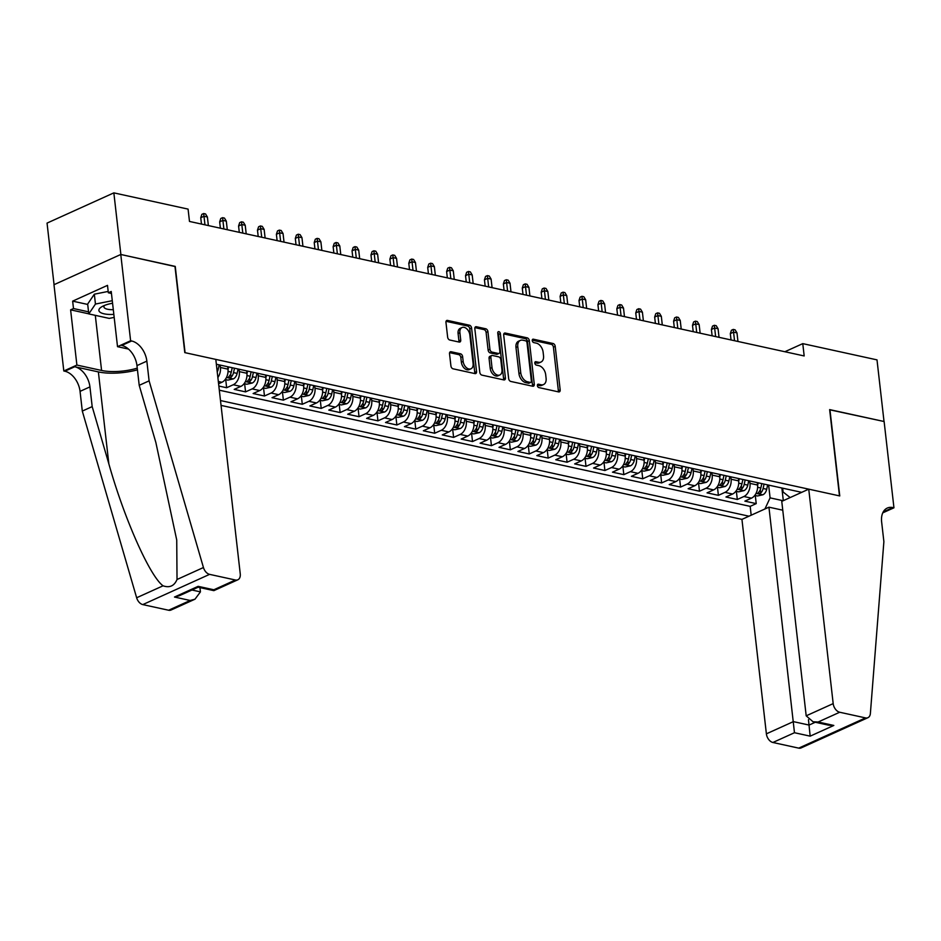 <?xml version="1.0" encoding="UTF-8"?>
<svg xmlns="http://www.w3.org/2000/svg" width="941" height="941" viewBox="0 0 941 941"><rect width="100%" height="100%" fill="white"/><g stroke="black" fill="none" stroke-linecap="round" stroke-linejoin="round"><path stroke-width="1.41" d="M537.382 385.61A1.811 1.188 65.6 0 0 538.875 387.586L558.601 391.903A2.576 1.694 65.6 0 0 559.389 391.832A2.576 1.694 65.6 0 0 560.177 389.892L555.214 346.335A2.576 1.694 65.6 0 0 553.085 343.512L533.359 339.195A1.811 1.188 65.6 0 0 532.806 339.242A1.811 1.188 65.6 0 0 532.253 340.607A1.811 1.188 65.6 0 0 533.747 342.583L536.299 343.147A8.257 5.434 65.6 0 1 543.122 352.181L543.533 355.816A8.257 5.434 65.6 0 1 540.993 362.038A8.257 5.434 65.6 0 1 538.475 362.261L535.923 361.697A1.811 1.188 65.6 0 0 535.37 361.744A1.811 1.188 65.6 0 0 534.817 363.108A1.811 1.188 65.6 0 0 536.311 365.084L538.864 365.649A8.257 5.434 65.6 0 1 545.686 374.683L546.098 378.317A8.257 5.434 65.6 0 1 543.557 384.54A8.257 5.434 65.6 0 1 541.04 384.763L538.487 384.199A1.811 1.188 65.6 0 0 537.934 384.246A1.811 1.188 65.6 0 0 537.382 385.61M451.115 351.746A2.576 1.694 65.6 0 0 450.327 351.816A2.576 1.694 65.6 0 0 449.527 353.769L450.927 365.978A2.576 1.694 65.6 0 0 453.056 368.813L474.958 373.601A2.576 1.694 65.6 0 0 475.746 373.53A2.576 1.694 65.6 0 0 476.546 371.589L471.582 328.033A2.576 1.694 65.6 0 0 469.453 325.21L447.54 320.422A2.576 1.694 65.6 0 0 446.752 320.481A2.576 1.694 65.6 0 0 445.963 322.434L447.645 337.196A2.576 1.694 65.6 0 0 449.774 340.019L459.149 342.065A2.576 1.694 65.6 0 0 459.937 341.995A2.576 1.694 65.6 0 0 460.725 340.054L459.902 332.738A6.905 4.54 65.6 0 1 462.019 327.527A6.905 4.54 65.6 0 1 469.83 334.914L473.1 363.579A6.905 4.54 65.6 0 1 470.982 368.79A6.905 4.54 65.6 0 1 463.16 361.403L462.619 356.627A2.576 1.694 65.6 0 0 460.49 353.804L451.115 351.746L449.751 352.369M174.979 266.515L120.871 254.493L113.849 192.87L47.05 223.099L54.06 284.664M175.249 266.397L185.071 352.675L839.478 495.883L829.644 409.606L884.022 421.497L877 359.874L802.767 343.63L784.865 351.734M113.849 192.87L188.082 209.114L189.482 221.441L804.179 355.957L802.767 343.63M508.658 378.623A2.576 1.694 65.6 0 0 510.787 381.446L532.7 386.233A2.576 1.694 65.6 0 0 533.488 386.175A2.576 1.694 65.6 0 0 534.276 384.222L529.312 340.677A2.576 1.694 65.6 0 0 527.183 337.843L505.282 333.055A2.576 1.694 65.6 0 0 504.494 333.126A2.576 1.694 65.6 0 0 503.694 335.067L508.658 378.623M503.835 379.917L481.921 375.13A2.576 1.694 65.6 0 1 479.792 372.307L474.829 328.75A2.576 1.694 65.6 0 1 475.617 326.798A2.576 1.694 65.6 0 1 476.405 326.739L485.779 328.785A2.576 1.694 65.6 0 1 487.92 331.608L489.932 349.276A2.576 1.694 65.6 0 0 492.061 352.099L498.283 353.463A2.576 1.694 65.6 0 0 499.071 353.393A2.576 1.694 65.6 0 0 499.859 351.452L497.765 333.055A1.811 1.188 65.6 0 1 498.318 331.702A1.811 1.188 65.6 0 1 500.365 333.632L505.411 377.906A2.576 1.694 65.6 0 1 504.623 379.858A2.576 1.694 65.6 0 1 503.835 379.917M218.841 386.033L226.64 387.739L225.722 379.635M239.061 369.213L239.332 371.624A10.516 7.116 102.3 0 1 233.239 384.751L240.802 386.41L234.215 389.386L245.554 391.879L244.636 383.775M257.975 373.354L258.246 375.765A10.516 7.116 102.3 0 1 252.153 388.892L259.716 390.55L253.129 393.526L264.468 396.008L263.551 387.915M276.889 377.494L277.16 379.905A10.516 7.116 102.3 0 1 271.067 393.032L278.63 394.691L272.031 397.667L283.382 400.148L282.465 392.056M295.803 381.634L296.074 384.046A10.516 7.116 102.3 0 1 289.969 397.173L297.544 398.831L290.945 401.807L302.296 404.289L301.379 396.196M314.706 385.763L314.988 388.186A10.516 7.116 102.3 0 1 308.883 401.313L316.458 402.96L309.86 405.947L321.21 408.429L320.293 400.325M333.62 389.903L333.902 392.315A10.516 7.116 102.3 0 1 327.797 405.453L335.372 407.1L328.774 410.088L340.124 412.57L339.207 404.465M352.534 394.044L352.816 396.455A10.516 7.116 102.3 0 1 346.711 409.582L354.275 411.241L347.688 414.228L359.039 416.71L358.121 408.606M371.448 398.184L371.73 400.595A10.516 7.116 102.3 0 1 365.626 413.722L373.189 415.381L366.602 418.369L377.953 420.85L377.035 412.746M390.362 402.325L390.644 404.736A10.516 7.116 102.3 0 1 384.54 417.863L392.103 419.521L385.516 422.497L396.867 424.991L395.938 416.887M409.276 406.465L409.558 408.876A10.516 7.116 102.3 0 1 403.454 422.003L411.017 423.662L404.43 426.638L415.781 429.12L414.852 421.027M428.19 410.605L428.461 413.017A10.516 7.116 102.3 0 1 422.368 426.144L429.931 427.802L423.344 430.778L434.695 433.26L433.766 425.167M447.104 414.746L447.375 417.157A10.516 7.116 102.3 0 1 441.282 430.284L448.845 431.943L442.258 434.918L453.609 437.4L452.68 429.308M466.018 418.874L466.289 421.286A10.516 7.116 102.3 0 1 460.196 434.424L467.759 436.071L461.172 439.059L472.523 441.541L471.594 433.436M484.933 423.015L485.203 425.426A10.516 7.116 102.3 0 1 479.11 438.565L486.673 440.212L480.086 443.199L491.437 445.681L490.508 437.577M503.847 427.155L504.117 429.567A10.516 7.116 102.3 0 1 498.024 442.693L505.588 444.352L499.001 447.34L510.351 449.822L509.422 441.717M522.761 431.296L523.031 433.707A10.516 7.116 102.3 0 1 516.938 446.834L524.502 448.492L517.915 451.48L529.254 453.962L528.336 445.858M541.675 435.436L541.945 437.847A10.516 7.116 102.3 0 1 535.852 450.974L543.416 452.633L536.829 455.609L548.168 458.102L547.25 449.998M560.589 439.576L560.86 441.988A10.516 7.116 102.3 0 1 554.767 455.115L562.33 456.773L555.743 459.749L567.082 462.231L566.164 454.138M579.503 443.717L579.774 446.128A10.516 7.116 102.3 0 1 573.681 459.255L581.244 460.914L574.657 463.889L585.996 466.371L585.079 458.279M598.417 447.857L598.688 450.269A10.516 7.116 102.3 0 1 592.595 463.395L600.158 465.042L593.559 468.03L604.91 470.512L603.993 462.419M617.331 451.986L617.602 454.397A10.516 7.116 102.3 0 1 611.497 467.536L619.072 469.183L612.473 472.17L623.824 474.652L622.907 466.548M636.234 456.126L636.516 458.538A10.516 7.116 102.3 0 1 630.411 471.664L637.986 473.323L631.387 476.311L642.738 478.793L641.821 470.688M655.148 460.267L655.43 462.678A10.516 7.116 102.3 0 1 649.325 475.805L656.9 477.463L650.302 480.451L661.652 482.933L660.735 474.829M674.062 464.407L674.344 466.818A10.516 7.116 102.3 0 1 668.239 479.945L675.803 481.604L669.216 484.591L680.566 487.073L679.649 478.969M692.976 468.547L693.258 470.959A10.516 7.116 102.3 0 1 687.153 484.086L694.717 485.744L688.13 488.72L699.481 491.214L698.551 483.109M711.89 472.688L712.172 475.099A10.516 7.116 102.3 0 1 706.068 488.226L713.631 489.885L707.044 492.861L718.395 495.342L717.465 487.25M730.804 476.828L731.086 479.24A10.516 7.116 102.3 0 1 724.982 492.366L732.545 494.025L725.958 497.001L737.309 499.483L743.896 496.507A10.516 7.116 -77.7 0 0 749.989 483.38L749.718 480.969M736.38 491.39L737.309 499.483M218.583 383.763L221.888 382.269A10.516 7.116 -77.7 0 0 227.981 369.143L227.71 366.731M217.877 377.529A10.516 7.116 102.3 0 0 220.417 367.484L220.147 365.073M240.802 386.41A10.516 7.116 -77.7 0 0 246.895 373.283L246.624 370.872M259.716 390.55A10.516 7.116 -77.7 0 0 265.809 377.423L265.538 375.012M278.63 394.691A10.516 7.116 -77.7 0 0 284.723 381.564L284.453 379.141M297.544 398.831A10.516 7.116 -77.7 0 0 303.637 385.692L303.367 383.281M316.458 402.96A10.516 7.116 -77.7 0 0 322.551 389.833L322.281 387.421M335.372 407.1A10.516 7.116 -77.7 0 0 341.465 393.973L341.195 391.562M354.275 411.241A10.516 7.116 -77.7 0 0 360.379 398.114L360.109 395.702M373.189 415.381A10.516 7.116 -77.7 0 0 379.294 402.254L379.011 399.843M392.103 419.521A10.516 7.116 -77.7 0 0 398.208 406.394L397.925 403.983M411.017 423.662A10.516 7.116 -77.7 0 0 417.122 410.535L416.839 408.123M429.931 427.802A10.516 7.116 -77.7 0 0 436.036 414.675L435.754 412.252M448.845 431.943A10.516 7.116 -77.7 0 0 454.95 418.804L454.668 416.392M467.759 436.071A10.516 7.116 -77.7 0 0 473.864 422.944L473.582 420.533M486.673 440.212A10.516 7.116 -77.7 0 0 492.766 427.085L492.496 424.673M505.588 444.352A10.516 7.116 -77.7 0 0 511.681 431.225L511.41 428.814M524.502 448.492A10.516 7.116 -77.7 0 0 530.595 435.365L530.324 432.954M543.416 452.633A10.516 7.116 -77.7 0 0 549.509 439.506L549.238 437.095M562.33 456.773A10.516 7.116 -77.7 0 0 568.423 443.646L568.152 441.235M581.244 460.914A10.516 7.116 -77.7 0 0 587.337 447.775L587.066 445.364M600.158 465.042A10.516 7.116 -77.7 0 0 606.251 451.915L605.98 449.504M619.072 469.183A10.516 7.116 -77.7 0 0 625.165 456.056L624.895 453.644M637.986 473.323A10.516 7.116 -77.7 0 0 644.079 460.196L643.809 457.785M656.9 477.463A10.516 7.116 -77.7 0 0 662.993 464.336L662.723 461.925M675.803 481.604A10.516 7.116 -77.7 0 0 681.907 468.477L681.637 466.066M694.717 485.744A10.516 7.116 -77.7 0 0 700.822 472.617L700.539 470.206M713.631 489.885A10.516 7.116 -77.7 0 0 719.736 476.758L719.453 474.346M732.545 494.025A10.516 7.116 -77.7 0 0 738.65 480.886L738.367 478.475M221.053 405.395L741.943 519.385L766.386 733.839L793.369 721.629L809.072 725.064L815.271 722.253M220.5 400.548L748.989 516.197M801.708 492.343L216.359 364.249M219.324 390.197L750.177 506.364L756.223 503.623L744.872 501.141L751.459 498.154A10.516 7.116 -77.7 0 0 757.564 485.027L757.282 482.615M724.982 492.366L718.395 495.342M706.068 488.226L699.481 491.214M687.153 484.086L680.566 487.073M668.239 479.945L661.652 482.933M649.325 475.805L642.738 478.793M630.411 471.664L623.824 474.652M611.497 467.536L604.91 470.512M592.595 463.395L585.996 466.371M573.681 459.255L567.082 462.231M554.767 455.115L548.168 458.102M535.852 450.974L529.254 453.962M516.938 446.834L510.351 449.822M498.024 442.693L491.437 445.681M479.11 438.565L472.523 441.541M460.196 434.424L453.609 437.4M441.282 430.284L434.695 433.26M422.368 426.144L415.781 429.12M403.454 422.003L396.867 424.991M384.54 417.863L377.953 420.85M365.626 413.722L359.039 416.71M346.711 409.582L340.124 412.57M327.797 405.453L321.21 408.429M308.883 401.313L302.296 404.289M289.969 397.173L283.382 400.148M271.067 393.032L264.468 396.008M252.153 388.892L245.554 391.879M233.239 384.751L226.64 387.739M764.927 508.987L770.091 497.871L768.632 485.097M770.091 497.871L783.171 500.73M781.877 488.003L783.312 500.659M782.653 488.167L783.088 491.978L790.158 497.566M755.294 495.519L756.223 503.623M750.177 506.364L751.177 515.209M537.37 385.175L539.228 385.575A8.257 5.434 65.6 0 0 541.757 385.363L543.557 384.54M540.993 362.038L539.193 362.861A8.257 5.434 65.6 0 1 536.664 363.073L534.806 362.673M558.272 391.832A2.576 1.694 65.6 0 0 558.366 390.715L553.414 347.158A2.576 1.694 65.6 0 0 551.273 344.335L532.241 340.171M532.371 386.163A2.576 1.694 65.6 0 0 532.477 385.045L527.513 341.489A2.576 1.694 65.6 0 0 525.384 338.666L503.8 333.937M530.265 382.399A1.811 1.188 65.6 0 0 530.818 382.352A1.811 1.188 65.6 0 0 531.371 380.999L527.019 342.759A1.811 1.188 65.6 0 0 525.525 340.783L522.831 340.195A8.257 5.434 65.6 0 0 520.314 340.419A8.257 5.434 65.6 0 0 517.773 346.641L520.749 372.777A8.257 5.434 65.6 0 0 527.583 381.811L530.265 382.399L528.466 383.222A1.811 1.188 65.6 0 0 529.018 383.175L530.818 382.352M520.314 340.419L518.503 341.23A8.257 5.434 65.6 0 0 515.974 347.452L517.773 346.641M528.466 383.222L525.772 382.634A8.257 5.434 65.6 0 1 518.95 373.589L515.974 347.452M474.934 327.621L483.98 329.609L485.779 328.785M499.071 353.393L497.26 354.216A2.576 1.694 65.6 0 1 496.472 354.275L490.261 352.922A2.576 1.694 65.6 0 1 488.12 350.087L486.109 332.432A2.576 1.694 65.6 0 0 483.98 329.609M503.506 379.846A2.576 1.694 65.6 0 0 503.6 378.729L498.565 334.443A1.811 1.188 65.6 0 0 497.754 332.843M492.014 367.602A6.905 4.54 65.6 0 0 499.836 374.977A6.905 4.54 65.6 0 0 501.953 369.778L500.8 359.674A2.576 1.694 65.6 0 0 498.671 356.851L492.449 355.486A2.576 1.694 65.6 0 0 491.661 355.557A2.576 1.694 65.6 0 0 490.873 357.498L492.014 367.602L490.214 368.425A6.905 4.54 65.6 0 0 498.024 375.8L499.836 374.977M491.661 355.557L489.849 356.368A2.576 1.694 65.6 0 0 489.061 358.321L490.873 357.498M490.214 368.425L489.061 358.321M470.982 368.79L469.171 369.601A6.905 4.54 65.6 0 1 461.361 362.226L460.819 357.451A2.576 1.694 65.6 0 0 458.679 354.616L449.633 352.64M462.019 327.527L460.208 328.35A6.905 4.54 65.6 0 0 458.091 333.549L459.902 332.738M458.82 341.995A2.576 1.694 65.6 0 0 458.926 340.877L458.091 333.549M474.64 373.53A2.576 1.694 65.6 0 0 474.735 372.413L469.771 328.856A2.576 1.694 65.6 0 0 467.642 326.033L446.058 321.304M754.764 495.413L757.423 495.989L762.928 494.766A6.963 4.717 -77.7 0 0 766.703 489.273L767.656 484.886M757.611 485.544L758.199 482.815M760.728 488.45A3.552 2.4 102.3 0 0 760.846 488.003L761.81 483.603L760.834 487.991A6.963 4.717 102.3 0 1 758.387 492.566C757.799 493.766 758.552 493.931 760.657 493.06A6.963 4.717 -77.7 0 0 763.104 488.497L764.068 484.097M758.387 492.566L757.976 493.237M730.322 333.608L731.439 330.244L733.239 329.421L735.133 329.844L736.979 332.879L733.568 332.138L730.322 333.608L731.039 339.948M733.239 329.421L734.545 340.713M736.979 332.879L737.956 341.465M112.567 303.261A17.091 5.67 173.5 0 0 102.016 306.625A17.091 5.67 173.5 0 0 99.57 311.777A17.091 5.67 173.5 0 0 113.837 314.388M104.58 305.402A11.704 3.882 173.5 0 0 103.922 306.931A11.704 3.882 173.5 0 0 104.38 307.825A11.704 3.882 173.5 0 0 113.296 309.66M114.179 317.399L109.203 318.387L88.783 313.918L87.666 304.061L94.335 294.192L108.18 291.428M88.783 313.918L95.453 304.049L112.273 300.697M94.335 294.192L95.453 304.049M782.759 510.198L768.938 507.164L794.475 732.721L772.902 742.484L798.709 748.13L865.508 717.901A7.893 5.187 65.6 0 0 867.92 717.689A7.893 5.187 65.6 0 0 870.378 713.478L883.881 541.651L881.635 521.926A18.408 12.104 -114.4 0 1 887.281 508.058A18.408 12.104 -114.4 0 1 892.915 507.575L893.95 507.799L884.117 421.521L829.668 409.782M768.938 507.164L741.943 519.385M829.938 409.664L839.76 495.942L808.742 489.155L833.185 703.609A7.893 5.187 65.6 0 0 839.701 712.243L865.508 717.901M893.95 507.799L882.764 512.857M808.742 489.155L781.759 501.365L806.19 715.83L833.185 703.609M867.92 717.689L801.12 747.919A7.893 5.187 -114.4 0 1 798.709 748.13M772.902 742.484A7.893 5.187 -114.4 0 1 766.386 733.839M808.46 719.677L810.166 736.156L794.475 732.721M839.701 712.243L818.117 722.018L813.036 721.759L806.19 715.83M818.117 722.018L833.82 725.452L828.739 725.205L813.036 721.759M215.807 359.403L240.249 573.857A7.893 5.187 65.6 0 1 237.826 579.797A7.893 5.187 65.6 0 1 235.415 580.009L209.596 574.363L142.797 604.592A7.893 5.187 -114.4 0 1 136.645 597.758L82.302 411.088L80.056 391.362A18.408 12.104 65.6 0 0 64.847 371.213L63.812 370.989L53.978 284.711L120.777 254.482L174.967 266.338L184.789 352.616L215.807 359.403M82.302 411.088L92.183 406.606L108.85 463.854C124.294 518.785 149.901 576.374 163.064 585.808C169.615 588.078 174.273 585.961 177.026 579.491L176.732 540.028L155.877 442.564L139.209 385.328L136.963 365.602A18.408 12.104 65.6 0 0 121.765 345.453L131.646 340.983L130.611 340.748L120.777 254.482M139.209 385.328L149.101 380.858L146.855 361.132A18.408 12.104 65.6 0 0 131.646 340.983M108.85 463.854L98.37 371.907L74.727 366.743A18.408 12.104 65.6 0 1 89.936 386.892L92.183 406.606M168.615 610.238L190.188 600.476L194.987 599.194L171.027 610.039A7.893 5.187 -114.4 0 1 168.615 610.238L142.797 604.592M177.026 579.491L203.444 567.529L149.101 380.858M88.772 313.824L70.61 309.848L73.492 308.542L88.548 311.836M111.45 293.451L108.333 292.769L107.497 285.37L72.645 301.144L73.492 308.542M108.333 292.769L111.226 291.463L117.519 346.676L130.611 340.748M63.812 370.989L76.891 365.061L101.581 370.46A29.583 9.81 173.5 0 0 137.257 368.131M70.61 309.848L76.891 365.061M199.951 587.596L200.433 591.877L194.987 599.194M98.37 371.907A34.252 11.351 173.5 0 0 137.445 369.848M128.494 349.076L117.519 346.676M203.444 567.529A7.893 5.187 65.6 0 0 209.596 574.363M72.645 301.144L87.701 304.437M190.188 600.476L174.485 597.041L179.284 595.759L198.163 587.208L198.139 586.337L213.842 589.772L213.866 590.642L198.163 587.208M735.85 491.273L738.509 491.849L744.013 490.626A6.963 4.717 -77.7 0 0 747.789 485.144L748.742 480.745M738.697 481.404L739.285 478.675M742.896 479.463L741.931 483.862A6.963 4.717 102.3 0 1 739.473 488.426C738.885 489.626 739.638 489.791 741.743 488.932A6.963 4.717 -77.7 0 0 744.19 484.356L745.154 479.969M742.884 479.463L741.92 483.85A3.552 2.4 102.3 0 1 741.814 484.309M739.473 488.426L739.061 489.097M711.408 329.468L712.525 326.104L714.325 325.292L716.219 325.704L718.065 328.738L714.654 327.997L711.408 329.468L712.125 335.808M714.325 325.292L715.63 336.584M718.065 328.738L719.042 337.325M716.936 487.132L719.594 487.709L725.099 486.485A6.963 4.717 -77.7 0 0 728.875 481.004L729.828 476.605M719.783 477.263L720.371 474.546M719.806 479.016L723.017 479.722L723.97 475.323L723.017 479.722A6.963 4.717 102.3 0 1 720.559 484.286C719.971 485.485 720.724 485.65 722.829 484.791A6.963 4.717 -77.7 0 0 725.276 480.216L726.24 475.828M720.559 484.286L720.147 484.956M692.494 325.327L693.611 321.963L695.411 321.152L697.305 321.563L699.151 324.61L695.74 323.857L692.494 325.327L693.223 331.679M695.411 321.152L696.716 332.444M699.151 324.61L700.128 333.185M698.034 482.992L700.68 483.568L706.185 482.357A6.963 4.717 -77.7 0 0 709.961 476.864L710.914 472.476M700.869 473.123L701.457 470.406M700.892 474.876L704.103 475.581L705.056 471.194L704.103 475.581A6.963 4.717 102.3 0 1 701.645 480.157C701.057 481.357 701.81 481.521 703.915 480.651A6.963 4.717 -77.7 0 0 706.373 476.075L707.326 471.688M701.645 480.157L701.233 480.816M673.58 321.187L674.697 317.823L676.497 317.011L678.39 317.423L680.237 320.469L676.826 319.717L673.58 321.187L674.309 327.539M676.497 317.011L677.814 328.303M680.237 320.469L681.213 329.044M679.12 478.851L681.766 479.44L687.271 478.216A6.963 4.717 -77.7 0 0 691.047 472.723L692 468.336M681.954 468.983L682.543 466.265M681.978 470.735L685.189 471.441L686.142 467.054L685.189 471.441A6.963 4.717 102.3 0 1 682.731 476.017C682.143 477.216 682.895 477.381 685.001 476.511A6.963 4.717 -77.7 0 0 687.459 471.935L688.412 467.548M682.731 476.017L682.319 476.687M654.665 317.058L655.783 313.682L657.583 312.871L659.476 313.282L661.323 316.329L657.912 315.588L654.665 317.058L655.395 323.398M657.583 312.871L658.9 324.163M661.323 316.329L662.299 324.904M660.206 474.711L662.864 475.299L668.357 474.076A6.963 4.717 -77.7 0 0 672.133 468.583L673.086 464.195M663.04 464.842L663.628 462.125M663.064 466.595L666.275 467.301L667.228 462.913L666.275 467.312A6.963 4.717 102.3 0 1 663.817 471.876C663.229 473.076 663.981 473.241 666.087 472.37A6.963 4.717 -77.7 0 0 668.545 467.795L669.498 463.407M663.817 471.876L663.417 472.547M635.751 312.918L636.869 309.554L638.668 308.73L640.562 309.142L642.409 312.189L639.01 311.447L635.751 312.918L636.481 319.258M638.668 308.73L639.986 320.022M642.409 312.189L643.385 320.763M641.292 470.571L643.95 471.159L649.443 469.935A6.963 4.717 -77.7 0 0 653.219 464.442L654.183 460.055M644.126 460.714L644.726 457.985M648.325 458.773L647.361 463.172A6.963 4.717 102.3 0 1 644.903 467.736C644.314 468.936 645.067 469.1 647.173 468.23A6.963 4.717 -77.7 0 0 649.631 463.654L650.584 459.267M648.314 458.773L647.361 463.16A3.552 2.4 102.3 0 1 647.243 463.619M644.903 467.736L644.503 468.406M616.837 308.777L617.955 305.413L619.754 304.59L621.648 305.002L623.495 308.048L620.095 307.307L616.837 308.777L617.567 315.117M619.754 304.59L621.072 315.882M623.495 308.048L624.471 316.635M622.377 466.442L625.036 467.018L630.529 465.795A6.963 4.717 -77.7 0 0 634.305 460.302L635.269 455.915M625.212 456.573L625.812 453.844M625.236 458.326L628.447 459.02L629.4 454.632L628.459 459.032A6.963 4.717 102.3 0 1 625.988 463.595C625.4 464.795 626.153 464.96 628.259 464.089A6.963 4.717 -77.7 0 0 630.717 459.514L631.67 455.126M625.988 463.595L625.589 464.266M597.923 304.637L599.041 301.273L600.852 300.45L602.734 300.873L604.581 303.908L601.181 303.167L597.923 304.637L598.652 310.977M600.852 300.45L602.158 311.742M604.581 303.908L605.557 312.494M603.463 462.302L606.122 462.878L611.615 461.655A6.963 4.717 -77.7 0 0 615.39 456.162L616.355 451.774M606.298 452.433L606.898 449.704M609.427 455.338A3.552 2.4 102.3 0 0 609.545 454.891L610.497 450.492L609.533 454.879A6.963 4.717 102.3 0 1 607.074 459.455C606.486 460.655 607.239 460.819 609.345 459.949A6.963 4.717 -77.7 0 0 611.803 455.385L612.756 450.986M607.074 459.455L606.674 460.125M579.009 300.497L580.126 297.133L581.938 296.309L583.82 296.733L585.667 299.767L582.267 299.026L579.009 300.497L579.738 306.837M581.938 296.309L583.244 307.613M585.667 299.767L586.643 308.354M584.549 458.161L587.208 458.738L592.712 457.514A6.963 4.717 -77.7 0 0 596.476 452.033L597.441 447.634M587.384 448.292L587.984 445.564M590.513 451.198A3.552 2.4 102.3 0 0 590.63 450.751L591.583 446.352L590.619 450.739A6.963 4.717 102.3 0 1 588.16 455.315C587.572 456.514 588.325 456.679 590.43 455.82A6.963 4.717 -77.7 0 0 592.889 451.245L593.842 446.857M588.16 455.315L587.76 455.985M560.107 296.356L561.212 292.992L563.024 292.18L564.906 292.592L566.753 295.627L563.353 294.886L560.107 296.356L560.824 302.696M563.024 292.18L564.329 303.473M566.753 295.627L567.729 304.214M565.635 454.021L568.293 454.597L573.798 453.386A6.963 4.717 -77.7 0 0 577.562 447.892L578.527 443.505M568.47 444.152L569.07 441.435M568.493 445.905L571.705 446.61L572.657 442.211L571.716 446.61A6.963 4.717 102.3 0 1 569.246 451.186C568.658 452.374 569.411 452.539 571.516 451.68A6.963 4.717 -77.7 0 0 573.975 447.104L574.927 442.717M569.246 451.186L568.846 451.845M541.193 292.216L542.298 288.852L544.11 288.04L546.003 288.452L547.838 291.498L544.439 290.745L541.193 292.216L541.91 298.568M544.11 288.04L545.415 299.332M547.838 291.498L548.815 300.073M546.721 449.88L549.379 450.457L554.884 449.245A6.963 4.717 -77.7 0 0 558.66 443.752L559.613 439.365M549.556 440.012L550.156 437.294M553.755 438.083L552.802 442.47A6.963 4.717 102.3 0 1 550.332 447.046C549.744 448.245 550.509 448.41 552.602 447.54A6.963 4.717 -77.7 0 0 555.061 442.964L556.013 438.577M553.743 438.083L552.79 442.47A3.552 2.4 102.3 0 1 552.685 442.917M550.332 447.046L549.932 447.704M522.279 288.075L523.384 284.711L525.196 283.9L527.089 284.311L528.924 287.358L525.525 286.605L522.279 288.075L522.996 294.427M525.196 283.9L526.501 295.192M528.924 287.358L529.901 295.933M527.807 445.74L530.465 446.328L535.97 445.105A6.963 4.717 -77.7 0 0 539.746 439.612L540.699 435.224M530.642 435.871L531.242 433.154M530.665 437.624L533.876 438.33L534.829 433.942L533.888 438.33A6.963 4.717 102.3 0 1 531.418 442.905C530.83 444.105 531.594 444.27 533.688 443.399A6.963 4.717 -77.7 0 0 536.147 438.824L537.099 434.436M531.418 442.905L531.018 443.576M503.364 283.947L504.47 280.571L506.282 279.759L508.175 280.171L510.01 283.217L506.611 282.476L503.364 283.947L504.082 290.287M506.282 279.759L507.587 291.051M510.01 283.217L510.987 291.792M508.893 441.6L511.551 442.188L517.056 440.964A6.963 4.717 -77.7 0 0 520.832 435.471L521.784 431.084M511.739 431.731L512.327 429.014M511.751 433.483L514.962 434.189L515.915 429.802L514.974 434.201A6.963 4.717 102.3 0 1 512.504 438.765C511.916 439.965 512.68 440.129 514.774 439.259A6.963 4.717 -77.7 0 0 517.232 434.683L518.185 430.296M512.504 438.765L512.104 439.435M484.45 279.806L485.556 276.442L487.367 275.619L489.261 276.031L491.096 279.077L487.697 278.336L484.45 279.806L485.168 286.146M487.367 275.619L488.673 286.911M491.096 279.077L492.084 287.664M489.979 437.459L492.637 438.047L498.142 436.824A6.963 4.717 -77.7 0 0 501.918 431.331L502.87 426.943M492.825 427.602L493.413 424.873M495.942 430.507A3.552 2.4 102.3 0 0 496.06 430.061L497.013 425.661L496.048 430.049A6.963 4.717 102.3 0 1 493.602 434.624C493.002 435.824 493.766 435.989 495.86 435.118A6.963 4.717 -77.7 0 0 498.318 430.543L499.271 426.155M493.602 434.624L493.19 435.295M465.536 275.666L466.642 272.302L468.453 271.478L470.347 271.89L472.194 274.937L468.783 274.196L465.536 275.666L466.254 282.006M468.453 271.478L469.759 282.771M472.194 274.937L473.17 283.523M471.065 433.33L473.723 433.907L479.228 432.684A6.963 4.717 -77.7 0 0 483.004 427.19L483.956 422.803M473.911 423.462L474.499 420.733M473.923 425.214L477.134 425.908L478.099 421.521L477.146 425.92A6.963 4.717 102.3 0 1 474.687 430.484C474.088 431.684 474.852 431.848 476.958 430.978A6.963 4.717 -77.7 0 0 479.404 426.402L480.369 422.015M474.687 430.484L474.276 431.154M446.622 271.526L447.74 268.161L449.539 267.338L451.433 267.762L453.28 270.796L449.869 270.055L446.622 271.526L447.34 277.866M449.539 267.338L450.845 278.63M453.28 270.796L454.256 279.383M452.15 429.19L454.809 429.766L460.314 428.543A6.963 4.717 -77.7 0 0 464.089 423.05L465.042 418.663M454.997 419.321L455.585 416.592M458.114 422.227A3.552 2.4 102.3 0 0 458.232 421.78L459.184 417.381L458.22 421.768A6.963 4.717 102.3 0 1 455.773 426.344C455.185 427.543 455.938 427.708 458.044 426.849A6.963 4.717 -77.7 0 0 460.49 422.274L461.455 417.875M455.773 426.344L455.362 427.014M427.708 267.385L428.825 264.021L430.625 263.198L432.519 263.621L434.366 266.656L430.954 265.915L427.708 267.385L428.426 273.725M430.625 263.198L431.931 274.501M434.366 266.656L435.342 275.243M433.236 425.05L435.895 425.626L441.4 424.403A6.963 4.717 -77.7 0 0 445.175 418.921L446.128 414.522M436.083 415.181L436.671 412.452M440.282 413.252L439.318 417.639A6.963 4.717 102.3 0 1 436.859 422.203C436.271 423.403 437.024 423.568 439.129 422.709A6.963 4.717 -77.7 0 0 441.576 418.133L442.541 413.746M440.27 413.24L439.306 417.639A3.552 2.4 102.3 0 1 439.2 418.086M436.859 422.203L436.448 422.874M408.794 263.245L409.911 259.881L411.711 259.069L413.605 259.481L415.452 262.527L412.04 261.774L408.794 263.245L409.511 269.585M411.711 259.069L413.017 270.361M415.452 262.527L416.428 271.102M414.322 420.909L416.981 421.486L422.485 420.274A6.963 4.717 -77.7 0 0 426.261 414.781L427.214 410.394M417.169 411.041L417.757 408.323M421.368 409.112L420.404 413.499A6.963 4.717 102.3 0 1 417.945 418.075C417.357 419.263 418.11 419.439 420.215 418.569A6.963 4.717 -77.7 0 0 422.662 413.993L423.626 409.606M421.356 409.1L420.392 413.499A3.552 2.4 102.3 0 1 420.286 413.946M417.945 418.075L417.533 418.733M389.88 259.104L390.997 255.74L392.797 254.929L394.691 255.34L396.537 258.387L393.126 257.634L389.88 259.104L390.597 265.456M392.797 254.929L394.103 266.221M396.537 258.387L397.514 266.962M395.408 416.769L398.067 417.357L403.571 416.134A6.963 4.717 -77.7 0 0 407.347 410.641L408.3 406.253M398.255 406.9L398.843 404.183M398.278 408.653L401.489 409.359L402.442 404.971L401.489 409.359A6.963 4.717 102.3 0 1 399.031 413.934C398.443 415.134 399.196 415.299 401.301 414.428A6.963 4.717 -77.7 0 0 403.748 409.853L404.712 405.465M399.031 413.934L398.619 414.593M370.966 254.964L372.083 251.6L373.883 250.788L375.777 251.2L377.623 254.246L374.212 253.494L370.966 254.964L371.695 261.316M373.883 250.788L375.188 262.08M377.623 254.246L378.6 262.821M376.506 412.629L379.152 413.217L384.657 411.993A6.963 4.717 -77.7 0 0 388.433 406.5L389.386 402.113M379.341 402.76L379.929 400.043M379.364 404.512L382.575 405.218L383.528 400.831L382.575 405.218A6.963 4.717 102.3 0 1 380.117 409.794C379.529 410.994 380.282 411.158 382.387 410.288A6.963 4.717 -77.7 0 0 384.845 405.712L385.798 401.325M380.117 409.794L379.705 410.464M352.052 250.835L353.169 247.459L354.969 246.648L356.862 247.06L358.709 250.106L355.298 249.365L352.052 250.835L352.781 257.175M354.969 246.648L356.286 257.94M358.709 250.106L359.685 258.681M357.592 408.488L360.238 409.076L365.743 407.853A6.963 4.717 -77.7 0 0 369.519 402.36L370.472 397.972M360.427 398.619L361.015 395.902M360.45 400.372L363.661 401.078L364.614 396.69L363.661 401.089A6.963 4.717 102.3 0 1 361.203 405.653C360.615 406.853 361.368 407.018 363.473 406.147A6.963 4.717 -77.7 0 0 365.931 401.572L366.884 397.184M361.203 405.653L360.791 406.324M333.138 246.695L334.255 243.331L336.055 242.507L337.948 242.919L339.795 245.966L336.384 245.225L333.138 246.695L333.867 253.035M336.055 242.507L337.372 253.799M339.795 245.966L340.771 254.552M338.678 404.348L341.336 404.936L346.829 403.713A6.963 4.717 -77.7 0 0 350.605 398.219L351.558 393.832M341.512 394.491L342.112 391.762M341.536 396.232L344.747 396.937L345.7 392.55L344.747 396.949A6.963 4.717 102.3 0 1 342.289 401.513C341.701 402.713 342.453 402.877 344.559 402.007A6.963 4.717 -77.7 0 0 347.017 397.431L347.97 393.044M342.289 401.513L341.889 402.183M314.223 242.555L315.341 239.19L317.141 238.367L319.034 238.779L320.881 241.825L317.482 241.084L314.223 242.555L314.953 248.894M317.141 238.367L318.458 249.659M320.881 241.825L321.857 250.412M319.764 400.219L322.422 400.795L327.915 399.572A6.963 4.717 -77.7 0 0 331.691 394.079L332.655 389.692M322.598 390.35L323.198 387.621M326.798 388.41L325.833 392.809A6.963 4.717 102.3 0 1 323.375 397.373C322.787 398.572 323.539 398.737 325.645 397.867A6.963 4.717 -77.7 0 0 328.103 393.291L329.056 388.904M326.786 388.41L325.833 392.797A3.552 2.4 102.3 0 1 325.715 393.256M323.375 397.373L322.975 398.043M295.309 238.414L296.427 235.05L298.226 234.227L300.12 234.65L301.967 237.685L298.568 236.944L295.309 238.414L296.039 244.754M298.226 234.227L299.544 245.519M301.967 237.685L302.943 246.271M300.849 396.079L303.508 396.655L309.001 395.432A6.963 4.717 -77.7 0 0 312.777 389.939L313.741 385.551M303.684 386.21L304.284 383.481M306.801 389.115A3.552 2.4 102.3 0 0 306.931 388.668L307.883 384.269L306.919 388.657A6.963 4.717 102.3 0 1 304.461 393.232C303.872 394.432 304.625 394.597 306.731 393.738A6.963 4.717 -77.7 0 0 309.189 389.162L310.142 384.763M304.461 393.232L304.061 393.903M276.395 234.274L277.513 230.91L279.324 230.098L281.206 230.51L283.053 233.544L279.653 232.803L276.395 234.274L277.125 240.614M279.324 230.098L280.63 241.39M283.053 233.544L284.029 242.131M281.935 391.938L284.594 392.515L290.087 391.291A6.963 4.717 -77.7 0 0 293.863 385.81L294.827 381.411M284.77 382.07L285.37 379.352M288.969 380.14L288.017 384.528A6.963 4.717 102.3 0 1 285.546 389.092C284.958 390.292 285.711 390.456 287.817 389.598A6.963 4.717 -77.7 0 0 290.275 385.022L291.228 380.635M288.958 380.129L288.005 384.528A3.552 2.4 102.3 0 1 287.899 384.975M285.546 389.092L285.147 389.762M257.481 230.133L258.599 226.769L260.41 225.958L262.292 226.369L264.139 229.416L260.739 228.663L257.481 230.133L258.21 236.485M260.41 225.958L261.716 237.25M264.139 229.416L265.115 237.991M263.021 387.798L265.68 388.374L271.184 387.163A6.963 4.717 -77.7 0 0 274.948 381.67L275.913 377.282M265.856 377.929L266.456 375.212M268.985 380.834A3.552 2.4 102.3 0 0 269.102 380.387L270.055 376L269.091 380.387A6.963 4.717 102.3 0 1 266.632 384.963C266.044 386.151 266.797 386.328 268.903 385.457A6.963 4.717 -77.7 0 0 271.361 380.882L272.314 376.494M266.632 384.963L266.232 385.622M238.579 225.993L239.684 222.629L241.496 221.817L243.378 222.229L245.225 225.275L241.825 224.523L238.579 225.993L239.296 232.345M241.496 221.817L242.802 233.109M245.225 225.275L246.201 233.85M244.107 383.657L246.765 384.246L252.27 383.022A6.963 4.717 -77.7 0 0 256.034 377.529L256.999 373.142M246.942 373.789L247.542 371.072M246.965 375.541L250.177 376.247L251.129 371.86L250.188 376.247A6.963 4.717 102.3 0 1 247.718 380.823C247.13 382.022 247.883 382.187 249.988 381.317A6.963 4.717 -77.7 0 0 252.447 376.741L253.4 372.354M247.718 380.823L247.318 381.481M219.665 221.864L220.77 218.488L222.582 217.677L224.476 218.089L226.311 221.135L222.911 220.382L219.665 221.864L220.382 228.204M222.582 217.677L223.887 228.969M226.311 221.135L227.287 229.71M225.193 379.517L227.851 380.105L233.356 378.882A6.963 4.717 -77.7 0 0 237.132 373.389L238.085 369.001M228.028 369.648L228.628 366.931M232.227 367.719L231.274 372.107A6.963 4.717 102.3 0 1 228.804 376.682C228.216 377.882 228.981 378.047 231.074 377.176A6.963 4.717 -77.7 0 0 233.533 372.601L234.485 368.213M232.215 367.719L231.263 372.107A3.552 2.4 102.3 0 1 231.157 372.554M228.804 376.682L228.404 377.353M200.751 217.724L201.856 214.348L203.668 213.536L205.561 213.948L207.396 216.995L203.997 216.254L200.751 217.724L201.468 224.064M203.668 213.536L204.973 224.828M207.396 216.995L208.373 225.569M217.23 371.895A6.963 4.717 -77.7 0 0 218.218 369.248L219.171 364.861M220.417 367.484L227.981 369.143M239.332 371.624L246.895 373.283M258.246 375.765L265.809 377.423M277.16 379.905L284.723 381.564M296.074 384.046L303.637 385.692M314.988 388.186L322.551 389.833M333.902 392.315L341.465 393.973M352.816 396.455L360.379 398.114M371.73 400.595L379.294 402.254M390.644 404.736L398.208 406.394M409.558 408.876L417.122 410.535M428.461 413.017L436.036 414.675M447.375 417.157L454.95 418.804M466.289 421.286L473.864 422.944M485.203 425.426L492.766 427.085M504.117 429.567L511.681 431.225M523.031 433.707L530.595 435.365M541.945 437.847L549.509 439.506M560.86 441.988L568.423 443.646M579.774 446.128L587.337 447.775M598.688 450.269L606.251 451.915M617.602 454.397L625.165 456.056M636.516 458.538L644.079 460.196M655.43 462.678L662.993 464.336M674.344 466.818L681.907 468.477M693.258 470.959L700.822 472.617M712.172 475.099L719.736 476.758M731.086 479.24L738.65 480.886M749.989 483.38L757.564 485.027M743.896 496.507L751.459 498.154M218.324 381.493L221.888 382.269M539.228 385.575L541.04 384.763M534.97 362.132L535.923 361.697M536.664 363.073L538.475 362.261M532.406 339.63L533.359 339.195M551.273 344.335L553.085 343.512M553.414 347.158L555.214 346.335M558.366 390.715L560.177 389.892M537.534 384.634L538.487 384.199M503.917 333.667L505.282 333.055M525.384 338.666L527.183 337.843M527.513 341.489L529.312 340.677M532.477 385.045L534.276 384.222M518.95 373.589L520.749 372.777M525.772 382.634L527.583 381.811M475.052 327.35L476.405 326.739M486.109 332.432L487.92 331.608M488.12 350.087L489.932 349.276M490.261 352.922L492.061 352.099M496.472 354.275L498.283 353.463M498.565 334.443L500.365 333.632M503.6 378.729L505.411 377.906M458.679 354.616L460.49 353.804M460.819 357.451L462.619 356.627M461.361 362.226L463.16 361.403M458.926 340.877L460.725 340.054M446.187 321.034L447.54 320.422M467.642 326.033L469.453 325.21M469.771 328.856L471.582 328.033M474.735 372.413L476.546 371.589M756.058 493.331L762.786 494.801M763.104 488.497L766.703 489.273M757.634 487.297L760.834 487.991M760.281 489.767L760.657 493.06M833.82 725.452L810.166 736.156M883.211 511.963L892.915 507.575M136.963 365.602L146.855 361.132M89.936 386.892L80.056 391.362M174.485 597.041L198.139 586.337M213.842 589.772L235.415 580.009M136.645 597.758L163.064 585.808M74.727 366.743L64.847 371.213M95.3 315.353L101.581 370.46M191.964 590.019L200.433 591.877M737.144 489.191L743.872 490.661M744.19 484.356L747.789 485.144M738.72 483.156L741.92 483.85M741.367 485.627L741.743 488.932M718.23 485.05L724.958 486.521M725.276 480.216L728.875 481.004M722.453 481.498L722.829 484.791M699.316 480.91L706.044 482.38M706.373 476.075L709.961 476.864M703.539 477.358L703.915 480.651M680.414 476.769L687.142 478.24M687.459 471.935L691.047 472.723M684.625 473.217L685.001 476.511M661.499 472.629L668.228 474.111M668.545 467.795L672.133 468.583M665.71 469.077L666.087 472.37M642.585 468.5L649.314 469.971M649.631 463.654L653.219 464.442M644.15 462.454L647.361 463.16M646.796 464.936L647.173 468.23M623.671 464.36L630.399 465.83M630.717 459.514L634.305 460.302M627.882 460.796L628.259 464.089M604.757 460.22L611.485 461.69M611.803 455.385L615.39 456.162M606.322 454.185L609.533 454.879M608.968 456.656L609.345 459.949M585.843 456.079L592.571 457.549M592.889 451.245L596.476 452.033M587.407 450.045L590.619 450.739M590.054 452.515L590.43 455.82M566.929 451.939L573.657 453.409M573.975 447.104L577.562 447.892M571.14 448.387L571.516 451.68M548.015 447.798L554.743 449.269M555.061 442.964L558.66 443.752M549.579 441.764L552.79 442.47M552.226 444.246L552.602 447.54M529.101 443.658L535.829 445.128M536.147 438.824L539.746 439.612M533.312 440.106L533.688 443.399M510.187 439.518L516.915 441M517.232 434.683L520.832 435.471M514.398 435.965L514.774 439.259M491.273 435.389L498.001 436.859M498.318 430.543L501.918 431.331M492.837 429.343L496.048 430.049M495.495 431.825L495.86 435.118M472.358 431.249L479.087 432.719M479.404 426.402L483.004 427.19M476.581 427.685L476.958 430.978M453.444 427.108L460.173 428.578M460.49 422.274L464.089 423.05M455.021 421.074L458.22 421.768M457.667 423.544L458.044 426.849M434.53 422.968L441.258 424.438M441.576 418.133L445.175 418.921M436.106 416.934L439.306 417.639M438.753 419.404L439.129 422.709M415.616 418.827L422.344 420.298M422.662 413.993L426.261 414.781M417.192 412.793L420.392 413.499M419.839 415.275L420.215 418.569M396.702 414.687L403.43 416.157M403.748 409.853L407.347 410.641M400.925 411.135L401.301 414.428M377.788 410.547L384.516 412.017M384.845 405.712L388.433 406.5M382.011 406.994L382.387 410.288M358.886 406.406L365.614 407.888M365.931 401.572L369.519 402.36M363.097 402.854L363.473 406.147M339.972 402.278L346.7 403.748M347.017 397.431L350.605 398.219M344.183 398.713L344.559 402.007M321.057 398.137L327.786 399.607M328.103 393.291L331.691 394.079M322.622 392.103L325.833 392.797M325.268 394.573L325.645 397.867M302.143 393.997L308.871 395.467M309.189 389.162L312.777 389.939M303.708 387.963L306.919 388.657M306.354 390.433L306.731 393.738M283.229 389.856L289.957 391.327M290.275 385.022L293.863 385.81M284.794 383.822L288.005 384.528M287.44 386.292L287.817 389.598M264.315 385.716L271.043 387.186M271.361 380.882L274.948 381.67M265.88 379.682L269.091 380.387M268.526 382.164L268.903 385.457M245.401 381.575L252.129 383.046M252.447 376.741L256.034 377.529M249.612 378.023L249.988 381.317M226.487 377.435L233.215 378.917M233.533 372.601L237.132 373.389M228.051 371.401L231.263 372.107M230.698 373.883L231.074 377.176M216.901 368.966L218.218 369.248M213.866 590.642L237.826 579.797"/></g></svg>
